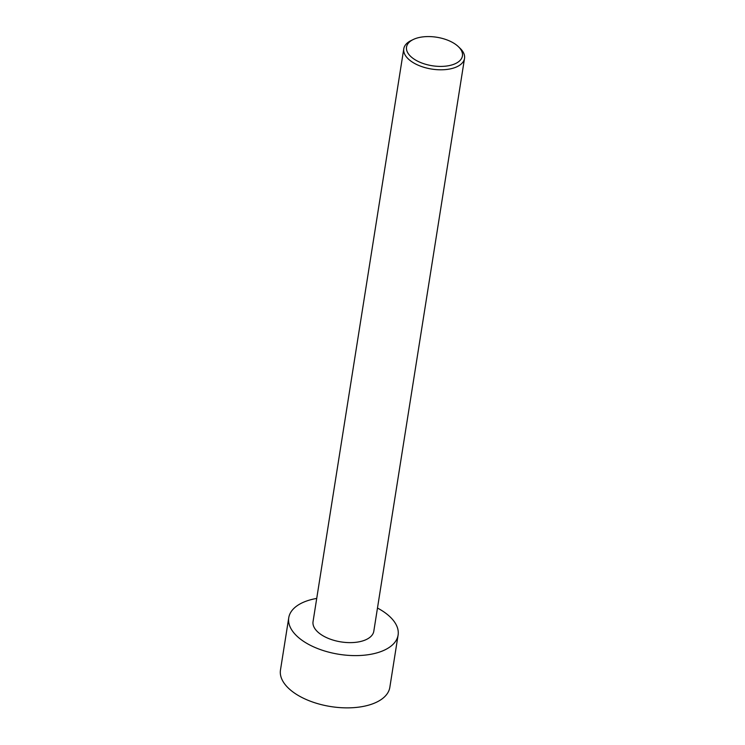 <?xml version="1.0" encoding="UTF-8"?>
<svg xmlns="http://www.w3.org/2000/svg" width="745" height="745" viewBox="0 0 745 745"><rect width="100%" height="100%" fill="white"/><g stroke="black" fill="none" stroke-linecap="round" stroke-linejoin="round"><path stroke-width="1.12" d="M377.473 608.05A55.363 28.226 -171 0 1 398.1 635.075L389.831 687.346A55.363 28.226 -171 0 1 330.733 706.558A55.363 28.226 -171 0 1 280.474 670.025L288.753 617.754A55.363 28.226 -171 0 1 306.884 600.917A55.363 28.226 -171 0 1 316.718 598.431M398.1 635.075A55.363 28.226 -171 0 1 339.012 654.296A55.363 28.226 -171 0 1 288.753 617.754M413.307 39.485L411.138 40.537A30.759 15.682 9 0 0 403.781 48.779A30.759 15.682 9 0 0 420.59 66.175A30.759 15.682 9 0 0 454.45 67.758A30.759 15.682 9 0 0 464.526 58.399A30.759 15.682 9 0 0 460.075 48.285L458.333 46.618A28.291 14.425 9 0 0 413.307 39.485A28.291 14.425 9 0 0 414.797 59.572A28.291 14.425 9 0 0 453.165 64.526A28.291 14.425 9 0 0 458.333 46.618M464.526 58.399L373.804 631.229A30.759 15.682 -171 0 1 340.977 641.901A30.759 15.682 -171 0 1 313.049 621.609L403.781 48.779"/></g></svg>
